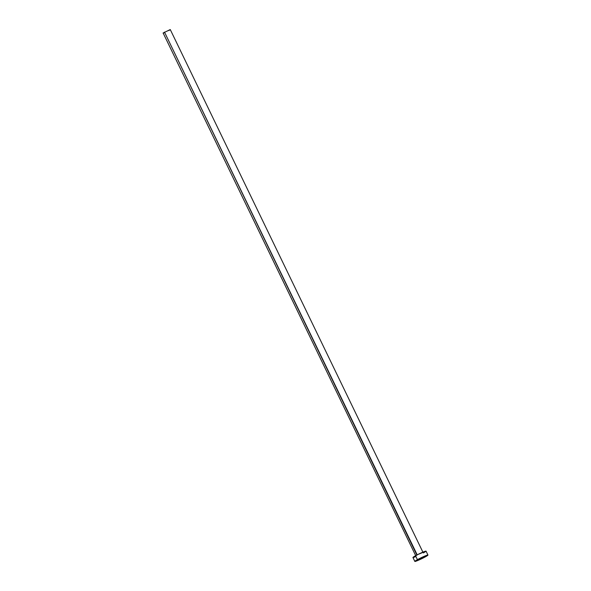 <?xml version="1.0" encoding="UTF-8"?>
<svg xmlns="http://www.w3.org/2000/svg" width="591" height="591" viewBox="0 0 591 591"><rect width="100%" height="100%" fill="white"/><g stroke="black" fill="none" stroke-linecap="round" stroke-linejoin="round"><path stroke-width="0.89" d="M417.187 554.838L421.664 552.696L417.187 554.838L164.483 32.084L416.869 555.015M422.971 552.319L170.267 29.572L163.057 33.052L170.26 29.565M417.431 559.655A7.284 0.561 -25.8 0 1 424.205 556.338A7.284 0.561 -25.8 0 1 427.943 555.075A7.284 0.561 -25.8 0 1 425.35 556.84A7.284 0.561 -25.8 0 1 418.576 560.157A7.284 0.561 -25.8 0 1 414.83 561.413A7.284 0.561 -25.8 0 1 417.431 559.655L415.532 555.732L417.431 559.655L427.943 555.067L418.073 560.371L414.838 561.428L417.431 559.655M413.146 557.527L417.837 554.521L426.045 551.144A7.284 0.561 154.2 0 0 422.306 552.415A7.284 0.561 154.2 0 0 415.532 555.732A7.284 0.561 154.2 0 0 412.939 557.49L414.83 561.413M415.133 556.877L413.589 557.431M425.993 551.292L425.151 551.92M424.397 552.386L423.452 552.917M164.261 32.719L163.411 33.022M163.168 33.074L415.761 555.806M170.238 29.646L169.772 29.993M169.358 30.244L168.841 30.54M427.943 555.075L426.052 551.152"/></g></svg>
